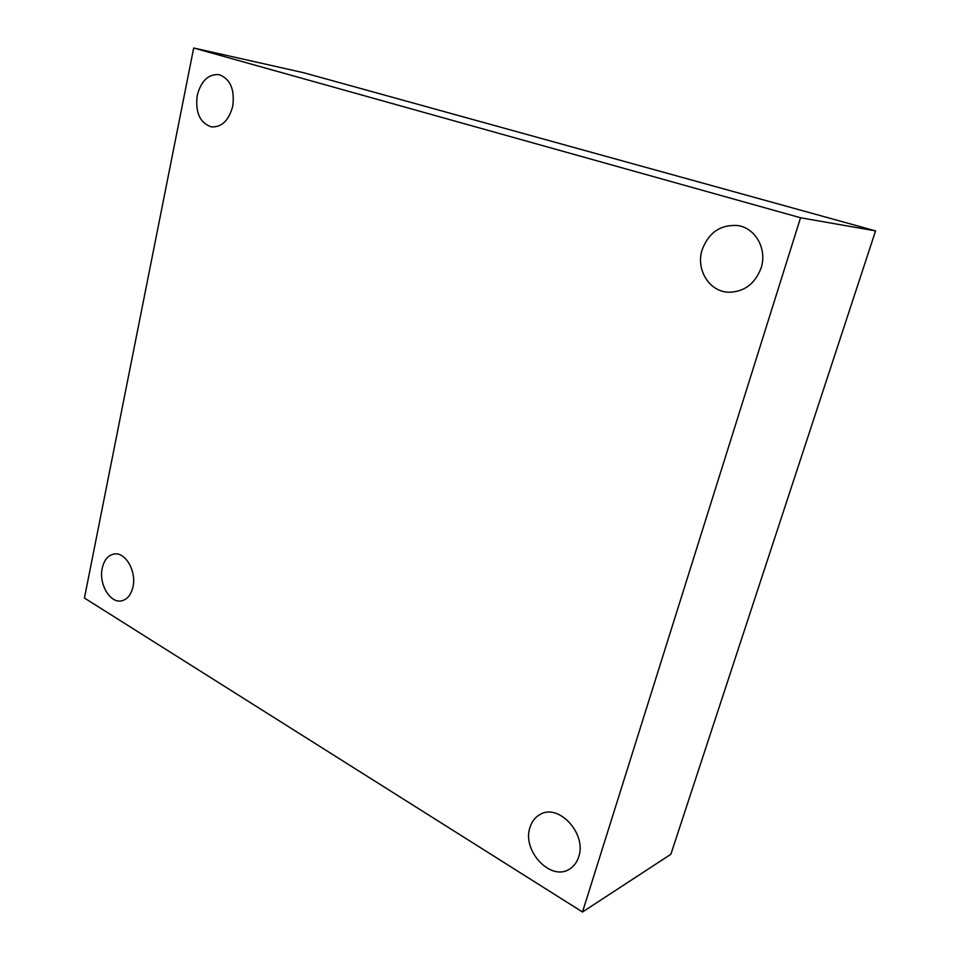 <?xml version="1.0" encoding="UTF-8"?>
<svg xmlns="http://www.w3.org/2000/svg" width="960" height="960" viewBox="0 0 960 960"><rect width="100%" height="100%" fill="white"/><g stroke="black" fill="none" stroke-linecap="round" stroke-linejoin="round"><path stroke-width="1.44" d="M193.692 48L800.544 217.764L582.504 912L84.432 598.032L193.692 48L303.528 72.696L875.568 230.892L800.544 217.764M875.568 230.892L670.872 854.28L582.504 912M102.228 568.248C104.088 560.1 107.988 555.372 113.904 554.064C125.172 551.484 136.728 571.152 132.972 586.872C131.112 594.768 127.344 599.412 121.692 600.816C110.208 603.732 98.568 583.992 102.228 568.248M529.98 827.412C531.84 821.4 535.248 817.068 540.192 814.404C558.66 803.112 587.028 833.82 578.676 856.908C576.912 862.38 573.864 866.448 569.496 869.112C550.656 881.712 521.748 850.548 529.98 827.412M702.108 249.9C708.564 232.68 720.324 224.544 737.388 225.504C755.292 227.616 767.448 249.096 761.1 267.96C754.98 283.968 744.12 292.056 728.52 292.236C709.296 291.672 695.7 269.556 702.108 249.9M197.232 95.412C201.108 80.82 208.404 73.896 219.12 74.652C230.328 78.864 234.876 89.412 232.728 106.272C228.84 120.516 221.736 127.392 211.416 126.9C199.908 122.988 195.168 112.488 197.232 95.412"/></g></svg>
